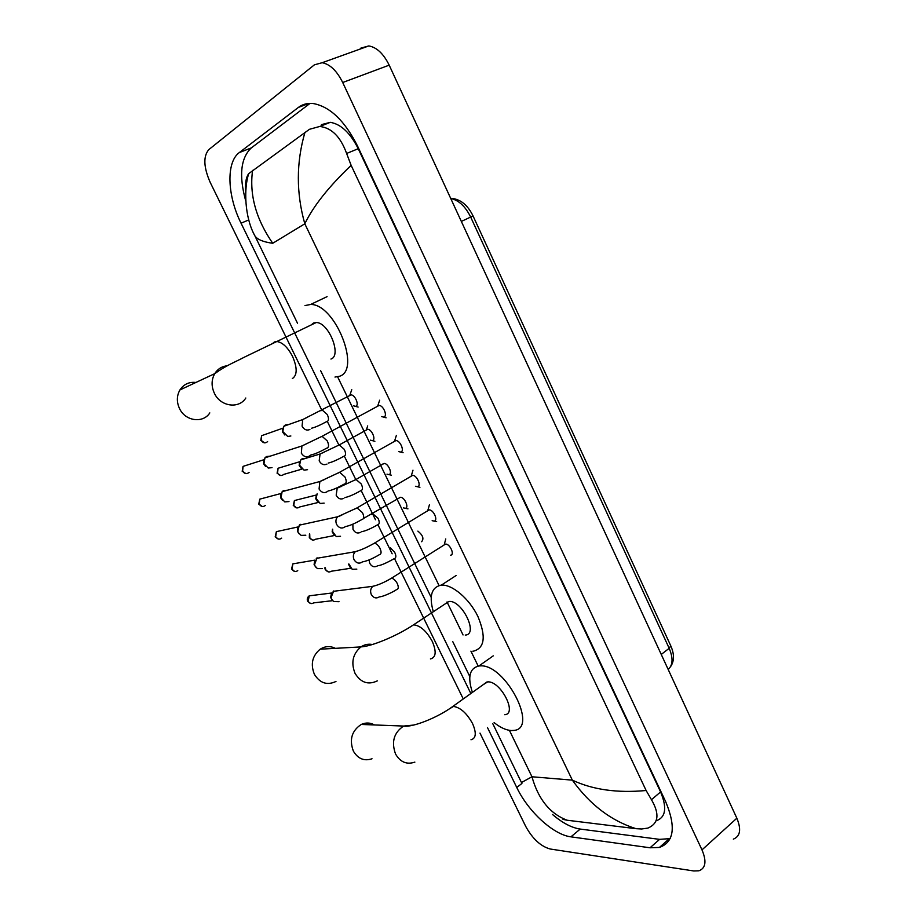 <?xml version="1.0" encoding="UTF-8"?>
<svg xmlns="http://www.w3.org/2000/svg" width="917" height="917" viewBox="0 0 917 917"><rect width="100%" height="100%" fill="white"/><g stroke="black" fill="none" stroke-linecap="round" stroke-linejoin="round"><path stroke-width="1.38" d="M360.862 48.108L368.806 45.93C376.749 47.317 383.547 53.725 389.186 65.153L736.855 818.205C741.463 829.381 740.283 836.361 733.336 839.135M321.775 410.117L210.176 182.323C203.585 167.203 203.127 156.291 208.812 149.62L314.416 64.82L322.188 62.711C330.04 64.236 336.883 70.838 342.706 82.507L701.986 849.887C706.755 861.235 705.735 868.204 698.914 870.795L693.779 870.967L550.2 849.004C540.732 846.391 532.548 838.826 525.647 826.274L479.992 733.096M463.268 698.96L394.516 558.613M392.167 553.811L389.152 547.667M389.129 547.609L377.942 524.776M375.489 519.767L372.531 513.726M372.508 513.68L361.218 490.641M355.739 479.453L344.356 456.207M338.832 444.94L327.335 421.476M487.466 727.548L516.764 787.497C528.158 811.465 553.318 834.745 570.924 836.843L650.027 847.778L659.438 847.434C674.075 842.104 676.161 826.882 665.708 801.756L357.515 146.009C344.723 120.712 329.937 106.544 313.121 103.518C307.504 102.933 302.599 104.229 298.415 107.404L239.314 152.566C225.88 162.263 227.278 195.745 241.045 223.186L470.845 693.527M552.527 814.502C562.362 822.916 571.589 827.776 580.22 829.071L659.598 839.364L670.189 838.596M310.072 103.369L251.292 147.924C240.655 158.056 238.798 175.709 245.71 200.88M656.4 820.726C665.765 817.299 667.163 807.694 660.584 791.933L358.238 148.714C350.248 132.908 340.941 124.116 330.315 122.339L321.443 124.632M245.699 192.57C244.954 183.595 245.974 177.268 248.736 173.611L309.43 129.308L319.746 126.466C331.622 127.807 340.574 136.805 346.615 153.46L351.142 165.369C328.745 186.701 313.305 206.176 304.811 223.794C296.145 193.097 296.18 162.63 304.937 132.403M521.475 782.522L531.963 776.768C538.268 799.234 549.994 813.723 567.153 820.234L636.054 828.693C611.158 820.841 589.906 804.668 572.334 780.138C592.783 789.755 617.382 793.216 646.118 790.5L351.142 165.369M646.118 790.5L651.471 799.716C659.793 814.032 658.612 823.489 647.906 828.085L641.671 828.991L636.054 828.693M567.153 820.234L562.992 819.362M252.576 170.379C249.264 194.748 255.981 219.048 272.727 243.28C263.259 241.985 257.322 239.532 254.915 235.898L254.066 234.099M521.383 782.339L492.761 723.628M374.48 724.957C370.193 722.55 365.791 722.39 361.252 724.453C351.773 730.734 349.136 739.618 353.366 751.103C357.951 758.806 364.175 761.362 372.015 758.772M504.774 714.721C517.692 713.919 500.579 680.827 487.729 681.87L483.133 684.701M472.415 692.404C467.383 677.044 469.538 668.241 478.892 665.983L479.981 665.902C505.038 663.312 539.173 728.855 513.772 730.425L511.377 730.54C506.127 730.241 500.373 727.605 494.114 722.619M335.37 648.342C330.2 645.786 325.145 646.072 320.193 649.19C312.284 655.77 310.347 664.149 314.393 674.327C319.953 683.211 327.14 685.584 335.966 681.469M465.251 635.068C478.972 634.679 461.813 599.5 448.803 601.495L444.607 604.269M433.317 611.685C428.927 596.291 431.414 587.465 440.79 585.206L441.306 585.149C452.104 584.14 469.321 598.663 477.872 616.396C486.17 636.352 484.749 647.929 473.619 651.127L472.828 651.185M195.917 382.458C189.062 381.747 183.732 384.246 179.927 389.943C176.614 395.846 176.511 402.116 179.606 408.741C185.463 421.258 203.15 423.539 209.81 412.902M330.957 359.063C342.098 355.693 328.607 322.085 316.17 322.543L313.465 323.048L311.322 324.882M304.983 305.579L310.599 304.467C335.278 303.768 361.493 370.434 339.336 376.314L334.98 377.059M445.754 538.944L444.229 544.744L445.49 544.113C449.788 543.54 455.015 554.831 450.625 555.186M339.015 601.701L333.593 601.506L331.667 599.248L331.083 597.517L333.662 590.972M332.206 600.131L330.613 597.426L331.45 593.643M429.431 504.717L427.815 510.505L429.099 509.909C433.374 509.393 438.441 520.592 434.165 521.085L436.652 521.613M322.486 568.609L317.408 568.609L315.058 566.053L314.52 564.574L317.076 557.8M315.712 567.096L314.095 564.505L314.691 560.826M411.022 476.301L412.57 475.396C416.811 474.949 421.717 486.056 417.567 486.698M305.808 535.23L301.131 535.402L298.3 532.571L297.819 531.298L299.286 525.166L300.363 524.329M299.102 533.797L297.417 531.275L297.819 527.733M394.654 441.054L395.88 440.584C400.099 440.206 404.856 451.233 400.821 452.001M288.993 501.576L284.763 501.886L280.969 497.69L282.161 491.65L283.491 490.584L287.502 490.217M282.367 500.235L280.602 497.725L280.808 494.366M377.896 405.841L379.053 405.463C383.237 405.142 387.845 416.089 383.936 417.006M272.028 467.636L268.28 468.048L263.958 463.761L264.921 457.847L266.492 456.54L270.24 456.139M265.517 466.386L263.637 463.864L263.695 460.712M417.877 531.115C422.92 535.253 424.158 538.783 421.591 541.718M350.397 567.841L348.426 564.093M356.828 569.136L352.197 569.297L348.918 564.024M399.193 497.839L400.385 497.301C404.454 496.831 409.383 507.743 405.36 508.27M334.189 535.035L332.16 531.791L332.481 529.224M340.539 536.262L336.252 536.537L332.607 531.596L332.688 529.178M382.905 463.933L384.074 463.463C388.109 463.051 392.9 473.883 388.98 474.548M317.855 501.966L315.735 498.779L316.262 495.604M324.125 503.112L320.193 503.49L316.147 498.55L317.133 493.759M366.513 429.718L367.614 429.328C371.626 428.984 376.279 439.736 372.474 440.527M307.562 469.687L304.043 470.134L299.538 465.194L300.799 459.841L302.151 458.764L305.739 458.351M301.406 468.633L299.16 465.481L299.538 462.42M349.985 395.216L351.016 394.906C354.994 394.608 359.51 405.291 355.819 406.22M290.861 435.976L287.755 436.469L282.791 431.529L283.846 426.256L285.405 424.961L288.74 424.525M284.843 435.013L282.459 431.861L282.688 428.95M450.648 198.278C460.128 198.874 467.601 204.778 473.069 215.988L470.673 217.054C465.343 206.348 458.706 200.17 450.763 198.519M668.195 669.467C672.963 665.112 673.284 658.062 669.181 648.308L670.751 645.786L473.069 215.999M661.249 654.44L669.181 648.308L470.673 217.054L461.343 221.433M509.405 730.345L531.963 776.768L572.334 780.138L304.811 223.794L272.727 243.28M337.616 376.818L439.048 585.55M447.015 601.942L463.051 634.954M470.914 651.139L478.181 666.086M342.706 82.507L389.186 65.153M701.986 849.887L736.855 818.205M308.972 103.426L298.415 107.404M659.598 839.364L650.027 847.778M580.22 829.071L570.924 836.843M521.922 783.439L516.764 787.497M248.816 219.908L241.045 223.186M251.292 147.924L239.314 152.566M358.238 148.714L346.615 153.46M660.584 791.933L651.471 799.716M470.983 739.778C476.106 738.368 476.611 732.935 472.519 723.502C466.81 713.22 460.472 707.523 453.525 706.422L449.147 708.99M414.862 762.119C406.781 764.858 400.351 762.176 395.582 754.083C391.181 742.002 393.863 732.66 403.629 726.058L413.75 725.049M430.417 658.933C436.033 657.5 436.641 651.643 432.239 641.327C426.485 630.965 420.25 625.474 413.521 624.844L409.544 627.366M377.345 680.861C368.256 685.194 360.817 682.695 355.039 673.342C350.821 662.636 352.781 653.821 360.931 646.909C364.507 644.525 368.336 643.723 372.405 644.502M292.351 378.583C297.372 375.213 297.417 367.774 292.489 356.289C287.755 347.36 282.596 342.442 276.991 341.525L274.366 341.984L272.383 343.68M245.813 398.012C238.959 409.154 220.584 406.644 214.463 393.439C211.231 386.435 211.311 379.844 214.727 373.655C217.707 368.943 221.925 366.319 227.37 365.757M332.642 600.669L313.671 602.87C311.493 604.165 309.659 603.661 308.169 601.369L309.224 595.832L312.823 595.385M396.591 589.585C393.829 591.637 383.237 596.772 379.374 596.864C376.199 598.778 373.528 598.022 371.351 594.594L371.179 594.227C370.067 591.064 370.617 588.427 372.829 586.307L376.761 585.229M390.012 579.097L391.387 578.26C393.393 578.444 395.296 580.083 397.084 583.155C398.769 586.788 398.654 588.932 396.752 589.574M297.75 570.649C295.503 572.116 293.578 571.646 291.984 569.239L292.867 563.863L296.558 563.244M294.644 571.417L291.984 569.239M379.329 554.705C372.531 558.728 366.915 561.124 362.49 561.869C359.223 564.047 356.426 563.325 354.077 559.714L353.916 559.347C352.839 556.355 353.297 553.799 355.303 551.69L359.349 550.383M372.887 544.068L374.296 543.242C376.257 543.449 378.113 545.053 379.856 548.068C381.552 551.736 381.461 553.948 379.604 554.682M281.679 538.153C279.376 539.792 277.381 539.356 275.673 536.835L276.384 531.642L280.132 530.828M361.917 519.503C355.108 523.458 349.618 525.808 345.434 526.564C342.098 529.006 339.175 528.318 336.665 524.524L336.493 524.157C335.45 521.326 335.828 518.85 337.651 516.764L341.766 515.239M355.601 508.729L357.045 507.915L362.467 512.66C364.187 516.374 364.118 518.644 362.295 519.469M265.46 505.393C263.122 507.216 261.047 506.803 259.213 504.155L259.775 499.146L263.546 498.137M262.216 506.482L259.213 504.155M344.345 483.993C337.536 487.867 332.16 490.182 328.217 490.95C324.813 493.633 321.775 492.991 319.082 489.025L319.85 481.528L324.01 479.774M338.167 473.069L339.634 472.266L344.93 476.943C346.66 480.691 346.626 483.03 344.826 483.947M249.103 472.358C246.73 474.353 244.575 473.974 242.627 471.212L243.039 466.386L246.799 465.183M245.813 473.619L242.627 471.212M326.624 448.172C319.804 451.966 314.531 454.247 310.817 455.004C307.367 457.95 304.215 457.354 301.349 453.204L301.911 445.971L306.083 444.011M320.572 437.077L322.062 436.297L327.231 440.894C328.974 444.688 328.974 447.083 327.209 448.092M350.775 568.253L331.278 571.234C329.123 572.552 327.289 572.059 325.799 569.744L325.294 567.749M377.174 566.076C374.044 567.531 371.545 566.546 369.677 563.141L369.127 559.909M390.527 547.942L394.688 552.309C396.316 555.84 396.213 557.949 394.379 558.648M334.613 535.482L315.574 539.219C313.362 540.709 311.448 540.239 309.854 537.809L309.717 533.889M360.564 532.376C357.401 533.774 354.879 532.766 352.999 529.327L352.85 524.169M371.362 514.483L372.715 513.715L378.045 518.3C379.684 521.853 379.604 524.031 377.804 524.811M318.348 502.436L299.721 506.952C297.463 508.591 295.48 508.156 293.772 505.611L294.414 500.544L297.91 499.662M296.707 507.903L293.772 505.611M343.829 498.389C340.62 499.742 338.064 498.688 336.172 495.214L337.227 488.165L356.048 479.476L361.252 483.981C362.903 487.58 362.845 489.816 361.08 490.687M354.673 480.233L384.074 463.463M338.35 487.282L341.032 486.663M301.957 469.114L283.731 474.41C281.439 476.221 279.387 475.797 277.564 473.149L278.069 468.255L281.565 467.2M326.933 464.105C323.69 465.412 321.11 464.311 319.196 460.804L320.056 454.007L323.884 452.31M337.834 445.673L339.233 444.928L344.311 449.376C345.984 453.009 345.95 455.302 344.219 456.253M267.604 441.616C265.288 443.576 263.156 443.186 261.23 440.424L261.609 435.69L265.059 434.475M264.532 442.854L261.23 440.424M309.9 429.523C306.622 430.784 304.008 429.637 302.071 426.107L302.748 419.55L306.587 417.659M320.858 410.816L322.268 410.094L327.22 414.473C328.905 418.141 328.905 420.49 327.209 421.533M670.808 645.912C674.442 654.245 674.35 661.168 670.533 666.705M322.188 62.711L368.806 45.93M669.032 838.94L659.438 847.434M330.315 122.339L319.746 126.466M469.813 676.574L452.734 641.556M431.196 597.391L320.572 370.537M297.509 323.243L254.915 235.898C244.552 217.363 243.693 188.409 248.736 173.611M487.019 681.916L452.826 706.445C438.039 717.449 412.432 727.697 403.629 726.058L361.252 724.453M478.892 665.983L493.266 655.838M448.803 601.495L413.521 624.844C397.141 635.836 371.694 646.428 360.931 646.909L320.193 649.19M441.306 585.149L456.139 575.498M316.17 322.543L244.621 357.045C232.78 363.235 226.889 364.989 214.727 373.655L179.927 389.943M310.599 304.467L327.071 296.649M310.68 603.489L307.665 601.3C306.805 599.145 307.321 597.322 309.224 595.832L331.748 593.012M445.49 544.113L391.387 578.26C384.361 582.421 378.171 585.103 372.829 586.307L333.135 591.35M429.099 509.909L374.296 543.242C367.098 547.357 360.771 550.166 355.303 551.69L316.273 558.396M291.491 569.193L292.867 563.863L314.99 560.104M432.159 520.673L434.142 521.097M278.493 539.081L275.192 536.823L276.384 531.642L298.094 526.931M412.57 475.396L357.045 507.915L337.651 516.764L299.286 525.166M415.458 486.274L417.418 486.721M417.487 486.744L419.94 487.294M411.263 475.969L412.982 470.18M395.88 440.584L339.634 472.266L319.85 481.528L282.161 491.65M258.754 504.19L259.775 499.146L281.072 493.472M398.608 451.577L400.534 452.058M400.672 452.092L403.09 452.689M394.585 441.1L396.385 435.346M379.053 405.463L322.062 436.297L301.911 445.971L264.921 457.847M242.191 471.292L243.039 466.386L263.924 459.726M381.621 416.57L383.512 417.086M383.696 417.132L386.103 417.785M377.747 405.922L379.649 400.202M328.412 571.899L325.26 569.686L324.836 567.829M394.184 558.671C386.046 563.244 380.555 565.594 377.701 565.697M312.617 540.033L309.327 537.798L309.442 533.935M377.495 524.845C370.961 528.65 365.585 530.966 361.367 531.78M400.385 497.301L363.464 518.472M403.457 507.903L405.268 508.293M405.314 508.293L407.962 508.866M360.679 490.733C354.134 494.458 348.873 496.739 344.872 497.576M293.268 505.634L294.414 500.544L316.48 494.974M337.227 488.165L334.98 488.738M386.985 474.169L388.774 474.582M388.877 474.605L391.479 475.212M280.682 475.522L277.083 473.218L278.069 468.255L299.733 461.721M343.715 456.322C337.169 459.99 332 462.237 328.229 463.074M367.614 429.328L339.233 444.928L320.056 454.007L300.799 459.841M370.376 440.149L372.142 440.596M372.291 440.63L374.881 441.283M366.41 429.775L367.694 425.901M326.612 421.625C320.056 425.213 314.99 427.425 311.413 428.262M351.016 394.906L302.748 419.55L283.846 426.256M260.76 440.527L261.609 435.69L282.849 428.193M353.63 405.841L355.36 406.311M355.544 406.357L358.134 407.068M349.813 395.307L351.761 389.691"/></g></svg>
